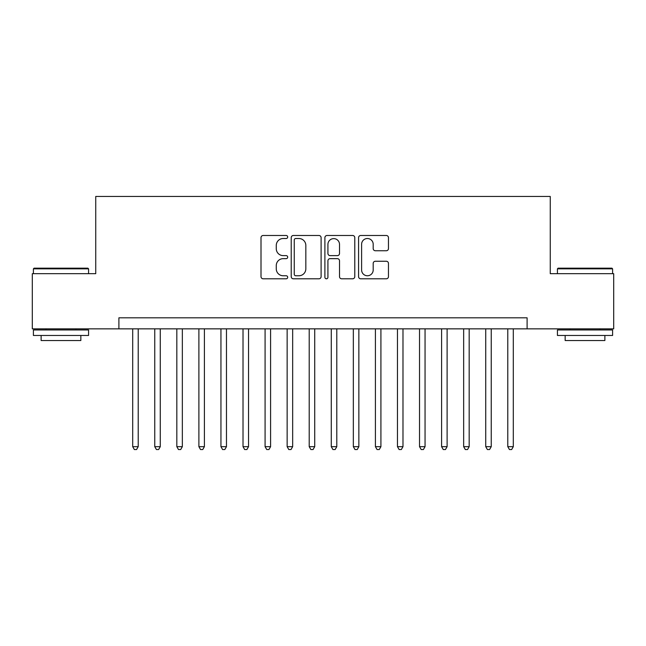 <?xml version="1.0" encoding="UTF-8"?>
<svg xmlns="http://www.w3.org/2000/svg" width="646" height="646" viewBox="0 0 646 646"><rect width="100%" height="100%" fill="white"/><g stroke="black" fill="none" stroke-linecap="round" stroke-linejoin="round"><path stroke-width="0.97" d="M287.696 236.993A1.518 1.518 0 0 0 286.178 235.483L263.172 235.483A2.164 2.164 0 0 0 261.008 237.647L261.008 276.633A2.164 2.164 0 0 0 263.172 278.797L286.178 278.797A1.518 1.518 0 0 0 287.696 277.279A1.518 1.518 0 0 0 286.178 275.761L283.206 275.761A6.928 6.928 0 0 1 276.27 268.833L276.27 265.587A6.928 6.928 0 0 1 283.206 258.65L286.178 258.65A1.518 1.518 0 0 0 287.696 257.14A1.518 1.518 0 0 0 286.178 255.622L283.206 255.622A6.928 6.928 0 0 1 276.27 248.694L276.27 245.44A6.928 6.928 0 0 1 283.206 238.511L286.178 238.511A1.518 1.518 0 0 0 287.696 236.993M386.292 250.745A2.164 2.164 0 0 0 388.464 248.581L388.464 237.647A2.164 2.164 0 0 0 386.292 235.483L360.743 235.483A2.164 2.164 0 0 0 358.57 237.647L358.57 276.633A2.164 2.164 0 0 0 360.743 278.797L386.292 278.797A2.164 2.164 0 0 0 388.464 276.633L388.464 263.415A2.164 2.164 0 0 0 386.292 261.25L375.358 261.25A2.164 2.164 0 0 0 373.194 263.415L373.194 269.971A5.79 5.79 0 0 1 367.396 275.761A5.79 5.79 0 0 1 361.607 269.971L361.607 244.309A5.79 5.79 0 0 1 367.396 238.511A5.79 5.79 0 0 1 373.194 244.309L373.194 248.581A2.164 2.164 0 0 0 375.358 250.745L386.292 250.745M118.904 328.846L32.3 328.846L32.3 273.686L95.737 273.686L95.737 196.457L550.263 196.457L550.263 273.686L613.7 273.686L613.7 328.846L527.096 328.846L527.096 317.816L118.904 317.816L118.904 328.846L527.096 328.846M321.102 237.647A2.164 2.164 0 0 0 318.938 235.483L293.381 235.483A2.164 2.164 0 0 0 291.217 237.647L291.217 276.633A2.164 2.164 0 0 0 293.381 278.797L318.938 278.797A2.164 2.164 0 0 0 321.102 276.633L321.102 237.647M327.062 235.483L352.619 235.483A2.164 2.164 0 0 1 354.783 237.647L354.783 276.633A2.164 2.164 0 0 1 352.619 278.797L341.677 278.797A2.164 2.164 0 0 1 339.513 276.633L339.513 260.822A2.164 2.164 0 0 0 337.349 258.65L330.09 258.65A2.164 2.164 0 0 0 327.926 260.822L327.926 277.279A1.518 1.518 0 0 1 326.408 278.797A1.518 1.518 0 0 1 324.898 277.279L324.898 237.647A2.164 2.164 0 0 1 327.062 235.483M295.763 238.511A1.518 1.518 0 0 0 294.253 240.029L294.253 274.243A1.518 1.518 0 0 0 295.763 275.761L298.904 275.761A6.928 6.928 0 0 0 305.833 268.833L305.833 245.44A6.928 6.928 0 0 0 298.904 238.511L295.763 238.511M339.513 244.414A5.79 5.79 0 0 0 333.724 238.616A5.79 5.79 0 0 0 327.926 244.414L327.926 253.458A2.164 2.164 0 0 0 330.09 255.622L337.349 255.622A2.164 2.164 0 0 0 339.513 253.458L339.513 244.414M132.696 328.846L132.696 446.669L138.212 446.669L138.212 328.846M138.212 446.669L136.556 449.543L134.352 449.543L132.696 446.669M34.068 268.171L87.904 268.171L88.567 268.833L33.406 268.833L34.068 268.171M60.982 335.468L33.406 335.468L33.406 329.953L88.567 329.953L88.567 335.468L60.982 335.468M80.839 335.468L80.839 340.539L41.126 340.539L41.126 335.468M558.096 268.171L611.932 268.171L612.594 268.833L557.433 268.833L558.096 268.171M585.018 335.468L557.433 335.468L557.433 329.953L612.594 329.953L612.594 335.468L585.018 335.468M604.874 335.468L604.874 340.539L565.161 340.539L565.161 335.468M154.757 328.846L154.757 446.669L160.273 446.669L160.273 328.846M160.273 446.669L158.617 449.543L156.413 449.543L154.757 446.669M176.826 328.846L176.826 446.669L182.342 446.669L182.342 328.846M182.342 446.669L180.686 449.543L178.474 449.543L176.826 446.669M198.887 328.846L198.887 446.669L204.402 446.669L204.402 328.846M204.402 446.669L202.747 449.543L200.543 449.543L198.887 446.669M220.948 328.846L220.948 446.669L226.471 446.669L226.471 328.846M226.471 446.669L224.816 449.543L222.604 449.543L220.948 446.669M243.017 328.846L243.017 446.669L248.532 446.669L248.532 328.846M248.532 446.669L246.877 449.543L244.672 449.543L243.017 446.669M265.078 328.846L265.078 446.669L270.593 446.669L270.593 328.846M270.593 446.669L268.946 449.543L266.733 449.543L265.078 446.669M287.147 328.846L287.147 446.669L292.662 446.669L292.662 328.846M292.662 446.669L291.007 449.543L288.802 449.543L287.147 446.669M309.208 328.846L309.208 446.669L314.723 446.669L314.723 328.846M314.723 446.669L313.068 449.543L310.863 449.543L309.208 446.669M331.277 328.846L331.277 446.669L336.792 446.669L336.792 328.846M336.792 446.669L335.137 449.543L332.932 449.543L331.277 446.669M353.338 328.846L353.338 446.669L358.853 446.669L358.853 328.846M358.853 446.669L357.198 449.543L354.993 449.543L353.338 446.669M375.407 328.846L375.407 446.669L380.922 446.669L380.922 328.846M380.922 446.669L379.267 449.543L377.054 449.543L375.407 446.669M397.468 328.846L397.468 446.669L402.983 446.669L402.983 328.846M402.983 446.669L401.327 449.543L399.123 449.543L397.468 446.669M419.529 328.846L419.529 446.669L425.052 446.669L425.052 328.846M425.052 446.669L423.396 449.543L421.184 449.543L419.529 446.669M441.598 328.846L441.598 446.669L447.113 446.669L447.113 328.846M447.113 446.669L445.457 449.543L443.253 449.543L441.598 446.669M463.658 328.846L463.658 446.669L469.174 446.669L469.174 328.846M469.174 446.669L467.526 449.543L465.314 449.543L463.658 446.669M485.727 328.846L485.727 446.669L491.243 446.669L491.243 328.846M491.243 446.669L489.587 449.543L487.383 449.543L485.727 446.669M507.788 328.846L507.788 446.669L513.304 446.669L513.304 328.846M513.304 446.669L511.648 449.543L509.444 449.543L507.788 446.669M33.406 273.686L33.406 268.833M45.979 329.953L45.979 328.846M75.986 329.953L75.986 328.846M88.567 273.686L88.567 268.833M557.433 273.686L557.433 268.833M570.014 329.953L570.014 328.846M600.021 329.953L600.021 328.846M612.594 273.686L612.594 268.833"/></g></svg>
